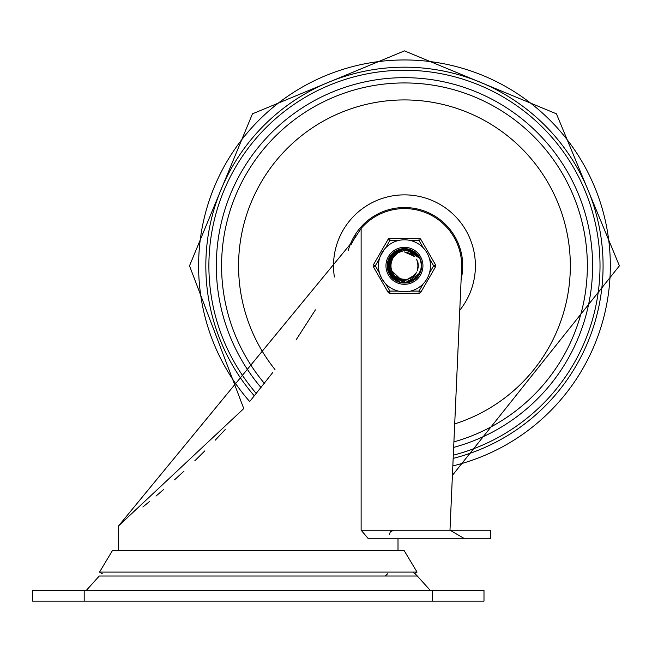 <?xml version="1.0" encoding="UTF-8"?>
<svg xmlns="http://www.w3.org/2000/svg" width="652" height="652" viewBox="0 0 652 652"><rect width="100%" height="100%" fill="white"/><g stroke="black" fill="none" stroke-linecap="round" stroke-linejoin="round"><path stroke-width="0.98" d="M385.356 576.001A21.492 21.492 0 0 1 387.728 573.744M413.735 572.831A21.492 21.492 0 0 1 417.304 576.001L430.247 590.386M32.6 601.128L483.988 601.128L483.988 590.386L32.6 590.386L32.6 601.128M102.307 573.744L99.536 572.081L112.437 550.59L404.15 550.59L417.044 572.081L414.281 573.744M99.536 572.081L417.044 572.081M361.127 530.198L361.127 228.428A57.229 57.229 0 0 1 461.624 268.355L449.978 530.198L490.777 530.198L490.777 538.797L464.746 538.797L449.978 530.198L361.127 530.198L368.421 538.797L464.746 538.797L398.005 538.797L398.005 550.59M361.127 228.428L352.871 241.044L118.574 525.895L243.767 408.576L189.512 265.812L252.463 113.823L404.452 50.872L556.441 113.823L619.4 265.812L452.415 475.349L450.165 525.895M351.249 244.394L356.025 235.339M225.184 429.562L215.25 440.173L225.184 429.562M204.883 450.834L194.744 460.882L204.883 450.834M184.019 471.111L174.459 479.905L184.019 471.111M163.57 489.57L156.015 496.066L163.57 489.57M149.691 501.38L142.861 506.979L149.691 501.38M250.091 401.07L272.691 372.594M296.138 339.806L315.421 309.863M390.964 255.576L404.468 248.885L406.172 248.966L419.611 258.257L416.978 255.005L411.086 251.387L404.264 250.547L398.193 252.658L395.267 254.989L393.172 257.768A13.855 13.855 0 0 0 393.18 273.864M387.532 266.554L394.884 251.843L404.46 248.934L411.013 250.197L413.784 251.705M421.078 262.593L421.371 266M416.196 278.021L413.466 280.132M400.548 282.292L397.312 281.151M388.47 271.395L387.695 268.127M388.054 261.591L399.383 249.659L404.444 248.917L415.283 252.789L419.309 257.776L411.689 250.507L404.46 248.934L413.792 251.688L418.91 257.1M421.298 267.581L420.32 271.656M419.489 273.514L418.356 275.388M412.105 280.922L403.947 282.691M395.911 280.433L390.002 274.533M390.002 256.986L404.452 248.877L418.608 256.521L419.562 258.184M420.051 272.414L417.419 276.652M407.361 282.495L403.017 282.658M392.015 277.304L389.651 273.987L391.583 276.815M387.72 268.404L393.417 252.976L404.468 248.917L411.599 250.474M417.451 276.676L415.487 278.648M402.374 282.626L399.652 282.039M389.203 273.172L388.217 270.572M421.388 265.723L420.866 269.879M413.71 279.993L406.718 282.544M397.557 281.281L391.624 276.782M389.122 258.624L402.463 248.999L404.444 248.893L417.508 255.022L419.464 258.029M420.679 270.67L417.989 275.926L419.562 273.392M409.171 282.08L403.295 282.666L406.603 282.609M393.343 278.6L389.668 273.979M387.695 263.408L397.647 250.311L404.444 248.934L412.186 250.751L415.544 253.057M388.103 270.221L392.08 254.256L404.468 248.901L407.459 249.145L419.595 258.241M418.56 275.193L419.782 273.009M404.224 282.748L403.295 282.707M390.1 274.802L389.627 273.995M421.282 263.873L421.216 268.062M415.21 278.901L411.51 281.183M399.293 281.941L395.365 280.075M388.29 260.759L400.638 249.317L404.436 248.909L416.245 253.661L419.366 257.866M421.127 268.795L419.831 272.854M410.923 281.468L403.295 282.658M394.794 279.724L389.676 273.97M387.532 265.266L395.984 251.15L404.46 248.934L414.851 252.446L419.285 257.752M388.934 272.585L388.584 271.721L390.89 255.682L404.46 248.885L405.617 248.917L419.611 258.257L406.913 249.056L404.468 248.893L408.731 249.431L419.529 258.127M396.97 281.004L396.147 280.572L387.549 266.831L394.436 252.161L404.468 248.925L410.491 249.993L413.311 251.403M420.809 261.411L421.363 265.445M417.019 277.165L413.93 279.822M401.73 282.528L397.818 281.379M421.379 266.375L420.507 271.126M413.156 280.336L405.145 282.683M389.766 274.239L389.325 273.424L389.863 257.222L403.759 248.893L418.299 256.057L419.538 258.143M420.483 271.289L417.598 276.44M408.543 282.251L403.572 282.699M392.863 278.159L392.202 277.507L387.989 261.859L398.853 249.83L404.444 248.925L413.327 251.387L418.617 256.627M418.185 275.723L416.571 277.638M403.572 282.723L401.086 282.406M421.339 264.516L420.988 269.341M414.696 279.3L406.987 282.503M398.674 281.729L397.81 281.395L387.761 268.681L393.001 253.343L404.468 248.909L391.705 254.671L388.176 270.49L399.554 282.023L403.099 282.675M405.65 282.707L404.501 282.748L390.246 275.03L389.008 258.877L401.917 249.072L404.444 248.893L417.15 254.606L419.432 257.98M420.988 269.48L417.158 276.937M410.32 281.705L401.999 282.52M394.281 279.349L393.555 278.779L387.655 263.685L397.141 250.539L404.452 248.934L395.511 251.436L387.524 265.535L395.039 279.895L400.744 282.292M420.238 271.884L417.198 276.953M420.255 259.806L421.241 263.595L421.273 267.516M418.535 275.16L415.422 278.722L411.053 281.371M391.852 271.574L395.299 276.717L401.224 280.384L407.484 281.093L413.156 279.341L416.889 276.668L419.603 273.335L406.359 282.642L391.339 276.529L388.339 260.604L400.1 249.447L404.436 248.909L415.846 253.286L419.342 257.833M421.322 264.679L421.159 268.591L420.059 272.324M417.035 277.076L411.176 281.362L408.763 282.177M392.553 258.73L390.646 264.704M391.029 262.406L390.923 268.779M393.262 257.622L392.211 259.341M390.613 266.472L392.374 272.593M392.993 258.037L390.85 263.196M391.412 270.482L400.45 279.072M407.28 279.382L414.892 274.94M417.394 270.784L418.185 263.995M414.313 256.097L404.468 251.949L414.827 256.66M391.477 260.955L390.678 267.279M390.63 264.957L390.621 266.872M390.98 269.031L391.281 270.148M395.552 276.407L401.697 279.406M408.527 279.04L414.387 275.503M417.769 269.561L417.981 262.723M392.088 259.569L390.597 265.763M399.024 278.543L405.022 279.667L398.339 278.225M412.203 277.271L415.218 274.525M418.282 265.511L416.84 259.586L418.282 266.269M411.697 254.027L404.452 251.941L412.333 254.443M390.801 263.449L391.192 269.806M393.286 257.581L391.746 260.295M392.846 258.249L391.591 260.621M391.811 271.468L392.7 273.172M392.806 273.343L393.115 273.807M411.567 277.679L416.416 272.854M393.246 257.646L392.422 258.942M390.605 266.016L390.678 267.41M393.213 257.703L392.235 259.243M391.265 270.05L392.308 272.52M397.019 277.483L403.507 279.659M410.222 278.388L415.568 274.117M418.144 267.785L417.459 260.971M413.531 255.372L404.468 251.957L414.615 256.432M391.648 260.539L391.021 262.357M393.075 273.718L393.914 274.826M400.744 279.137L407.582 279.333M413.066 276.644L416.913 271.908M418.128 263.701L416.587 259.121M410.776 253.506L404.444 251.949L411.436 253.872M395.381 276.252L400.515 279.113M408.812 278.942L412.651 276.986M417.851 269.268L418.282 264.981M392.3 259.17L391.224 261.623M392.276 272.422L393.759 274.655M399.309 278.657L405.552 279.643M412.455 277.1L416.677 272.389M418.291 265.739L416.709 259.309M419.603 258.298A16.911 16.911 0 0 1 419.603 273.335L419.44 273.644M393.164 257.752L397.386 253.172M423.221 283.824L419.04 291.069L419.04 293.221L389.872 293.221L419.04 293.221A2.152 2.152 0 0 0 420.899 292.145L435.479 266.888L420.899 292.145L419.04 291.069L410.662 291.069M429.432 258.567L433.621 265.812L435.479 266.888A2.152 2.152 0 0 0 435.479 264.745L420.899 239.488L419.04 240.555L423.221 247.809M388.013 292.145L373.433 266.888L388.013 292.145L389.872 291.069L385.691 283.824A26.007 26.007 0 0 0 398.242 291.069L389.872 291.069L389.872 293.221A2.152 2.152 0 0 1 388.013 292.145M373.433 264.745A2.152 2.152 0 0 0 373.433 266.888L375.291 265.812L379.48 258.567A26.007 26.007 0 0 0 379.48 273.066L375.291 265.812L373.433 264.745L388.013 239.488A2.152 2.152 0 0 1 389.872 238.412L389.872 240.555L398.242 240.555A26.007 26.007 0 0 0 385.691 247.809L389.872 240.555L388.013 239.488M379.814 274.133L381.933 278.82L384.933 283.001M384.264 249.414L380.157 256.529M385.968 265.812A18.484 18.484 0 0 1 413.694 249.806A18.484 18.484 0 0 1 413.694 281.827A18.484 18.484 0 0 1 385.968 265.812A18.484 18.484 0 0 1 413.694 249.806A18.484 18.484 0 0 1 413.694 281.827A18.484 18.484 0 0 1 385.968 265.812M378.445 265.812A26.007 26.007 0 0 0 417.459 288.339A26.007 26.007 0 0 0 417.459 243.294A26.007 26.007 0 0 0 378.445 265.812A26.007 26.007 0 0 0 417.459 288.339A26.007 26.007 0 0 0 417.459 243.294A26.007 26.007 0 0 0 378.445 265.812M420.899 239.488A2.152 2.152 0 0 0 419.04 238.412L389.872 238.412M404.452 283.009A17.197 17.197 0 0 0 419.35 257.214A17.197 17.197 0 0 0 389.562 257.214A17.197 17.197 0 0 0 404.452 283.009M86.333 590.386L99.275 576.001L417.304 576.001M84.189 601.128L84.189 590.386M432.398 590.386L432.398 601.128M254.353 395.911A198.64 198.64 0 0 1 404.452 67.18A198.64 198.64 0 0 1 453.173 458.389M452.838 465.903A205.853 205.853 0 0 0 404.452 59.96A205.853 205.853 0 0 0 249.692 401.55M261.053 387.598A188.135 188.135 0 0 1 404.452 77.678A188.135 188.135 0 0 1 453.662 447.402M453.311 455.177A195.567 195.567 0 0 0 404.452 70.245A195.567 195.567 0 0 0 256.317 393.49M348.241 250.515A58.256 58.256 0 0 1 462.716 265.812A58.256 58.256 0 0 1 461.143 279.268M459.758 310.254A70.946 70.946 0 0 0 404.452 194.866A70.946 70.946 0 0 0 334.403 277.043M453.906 441.877A182.87 182.87 0 0 0 404.452 82.943A182.87 182.87 0 0 0 264.386 383.384M274.989 369.537A165.893 165.893 0 0 1 404.452 99.927A165.893 165.893 0 0 1 454.705 423.914M435.479 264.745L433.621 265.812L429.432 273.066M410.662 240.555L419.04 240.555L419.04 238.412M118.574 550.59L118.574 525.895M389.407 534.493L390.328 531.836L393.71 530.198"/></g></svg>
